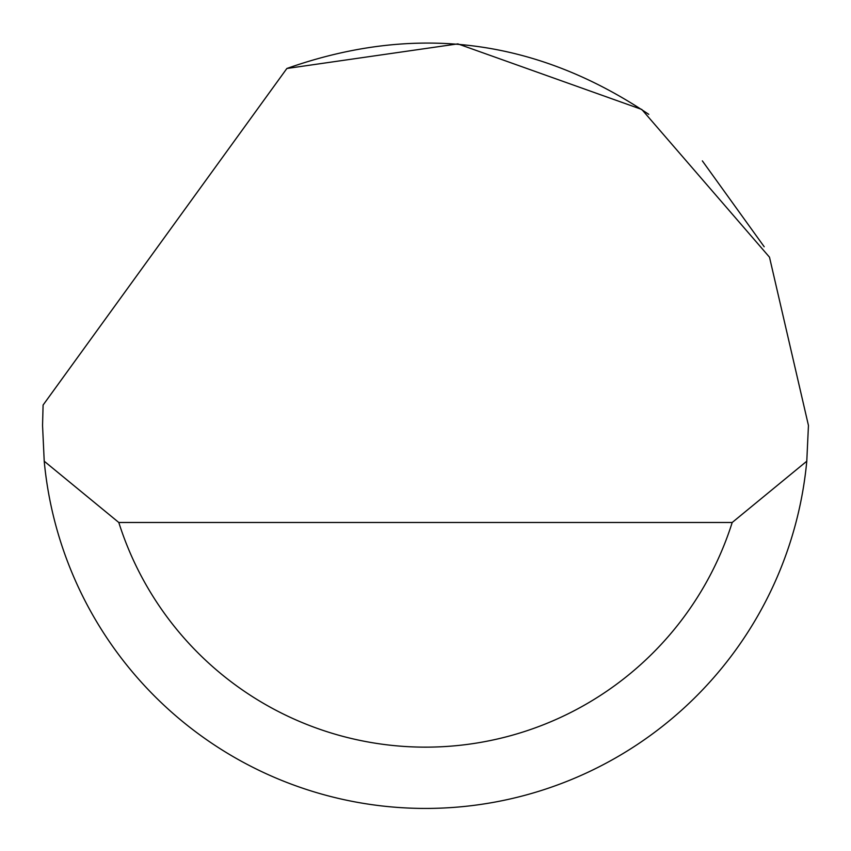 <?xml version="1.0" encoding="UTF-8"?>
<svg xmlns="http://www.w3.org/2000/svg" width="851" height="851" viewBox="0 0 851 851"><rect width="100%" height="100%" fill="white"/><g stroke="black" fill="none" stroke-linecap="round" stroke-linejoin="round"><path stroke-width="1.28" d="M286.872 68.484L457.849 43.88L641.792 109.449L769.495 257.183L808.45 425.468L806.78 461.21A382.95 382.95 0 0 1 44.22 461.21L42.55 425.468L43.093 405.044L286.872 68.484C415.182 23.179 535.811 38.455 648.76 114.332M702.341 160.871L764.198 246.758M44.22 461.21L118.8 522.482L732.2 522.482L806.78 461.21M118.8 522.482A321.678 321.678 0 0 0 732.2 522.482"/></g></svg>
